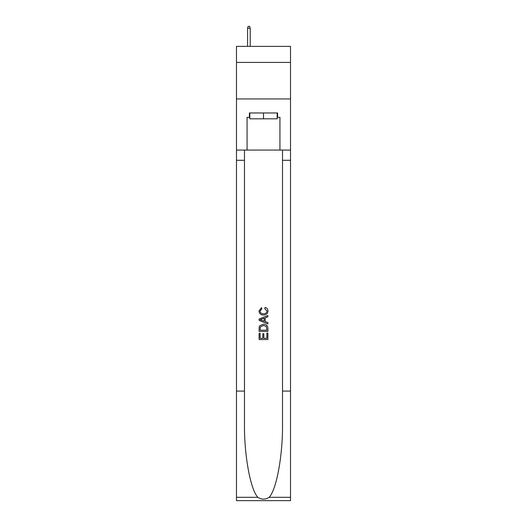 <?xml version="1.0" encoding="UTF-8"?>
<svg xmlns="http://www.w3.org/2000/svg" width="527" height="527" viewBox="0 0 527 527"><rect width="100%" height="100%" fill="white"/><g stroke="black" fill="none" stroke-linecap="round" stroke-linejoin="round"><path stroke-width="0.79" d="M290.522 62.43L290.522 46.363L236.478 46.363L236.478 62.43L290.522 62.43L290.522 98.951L236.478 98.951L236.478 62.43M277.156 112.969L277.156 118.812L249.844 118.812L249.844 112.969M263.5 112.969L263.5 118.812M266.866 333.136L266.866 338.301L263.836 338.301L266.866 338.301L266.866 333.136L267.881 333.136L267.881 339.54L259.113 339.54L259.113 333.36L259.113 339.54M262.821 333.696L262.821 338.301L260.127 338.301L262.821 338.301L262.821 333.696L263.836 333.696L263.836 338.301M259.87 325.627L259.238 326.905L259.87 325.627L263.447 324.257C266.254 324.243 267.729 325.594 267.881 328.308L267.881 331.45L259.113 331.45L259.113 328.453L259.113 331.45M265.074 307.406L264.785 308.638L265.074 307.406C266.932 307.887 267.9 309.079 267.993 310.983C267.756 313.67 266.234 315.027 263.434 315.041L263.434 315.041C260.74 314.988 259.264 313.637 259.001 311.002L261.55 307.63L261.814 308.862L260.015 311.068C260.272 312.959 261.412 313.875 263.428 313.809C265.476 313.914 266.662 313.012 266.978 311.095L264.785 308.638M269.152 497.317L290.522 497.317L290.522 500.65L236.478 500.65L236.478 391.093L244.475 391.093L244.475 423.668C244.087 454.794 250.404 489.576 257.848 497.317C261.616 499.721 265.377 499.721 269.152 497.317C276.596 489.576 282.913 454.794 282.525 423.668L282.525 150.076M259.113 319.013L259.113 320.403L267.881 323.881L259.113 320.403L259.113 319.013L267.881 315.528L259.113 319.013M282.525 391.093L290.522 391.093L290.522 98.951M236.478 391.093L236.478 98.951M244.475 150.076L244.475 391.093M290.522 497.317L290.522 391.093M236.478 150.076L247.064 150.076L247.064 117.356L249.844 117.356M277.156 117.356L277.597 117.356L277.597 112.969L249.403 112.969L249.403 117.356M277.597 117.356L279.936 117.356L279.936 150.076L290.522 150.076M247.064 150.076L279.936 150.076M267.881 315.528L267.881 316.839L265.18 317.84L265.18 321.575L267.881 322.57L267.881 323.881M261.741 320.304L264.172 321.2L264.172 318.209L260.127 319.705L261.741 320.304M264.172 318.209L264.172 321.2M259.113 328.453L259.238 326.905M266.247 326.338L266.866 330.212L266.247 326.338L263.428 325.495L260.305 326.99L260.127 330.212L266.866 330.212L260.127 330.212M259.113 333.36L260.127 333.36L260.127 338.301M250.206 46.363L250.206 28.247L247.578 28.247L247.578 46.363M247.578 28.247L248.164 26.35L249.62 26.35L250.206 28.247M282.525 160.3L290.522 160.3M244.475 160.3L236.478 160.3M236.478 497.317L257.848 497.317"/></g></svg>
